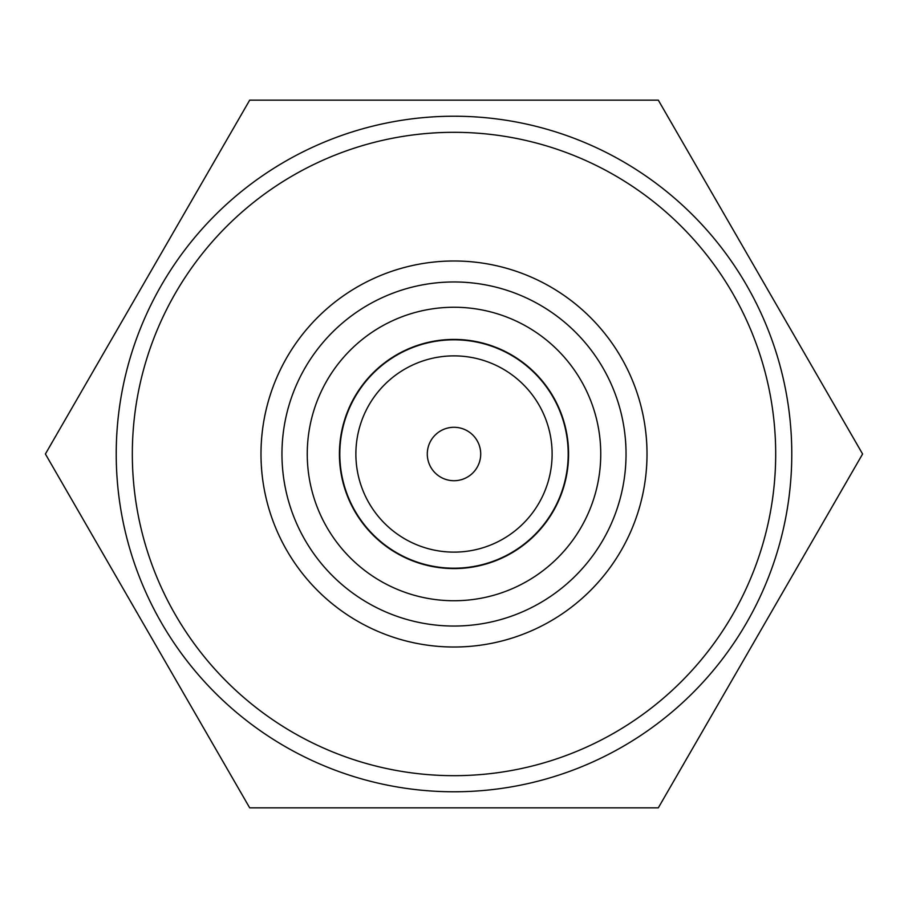 <?xml version="1.0" encoding="UTF-8"?>
<svg xmlns="http://www.w3.org/2000/svg" width="908" height="908" viewBox="0 0 908 908"><rect width="100%" height="100%" fill="white"/><g stroke="black" fill="none" stroke-linecap="round" stroke-linejoin="round"><path stroke-width="1.36" d="M791.776 454A337.776 337.776 0 0 1 285.112 746.524A337.776 337.776 0 0 1 285.112 161.476A337.776 337.776 0 0 1 791.776 454M658.3 100.141L862.6 454L658.3 807.859L249.7 807.859L45.4 454L249.7 100.141L658.3 100.141M775.693 454A321.693 321.693 0 0 1 293.159 732.586A321.693 321.693 0 0 1 293.159 175.414A321.693 321.693 0 0 1 775.693 454M455.941 480.638A26.707 26.707 0 0 0 476.098 439.007A26.707 26.707 0 0 0 429.961 442.366A26.707 26.707 0 0 0 455.941 480.638M461.128 551.86A98.121 98.121 0 0 0 535.187 398.896A98.121 98.121 0 0 0 365.686 411.245A98.121 98.121 0 0 0 461.128 551.86M462.297 567.897A114.204 114.204 0 0 0 548.489 389.861A114.204 114.204 0 0 0 351.214 404.242A114.204 114.204 0 0 0 462.297 567.897M466.496 625.589A172.043 172.043 0 0 0 596.352 357.389A172.043 172.043 0 0 0 299.152 379.033A172.043 172.043 0 0 0 466.496 625.589M468.029 646.507A193.018 193.018 0 0 0 613.706 345.608A193.018 193.018 0 0 0 280.277 369.897A193.018 193.018 0 0 0 468.029 646.507A193.018 193.018 0 0 0 613.706 345.608A193.018 193.018 0 0 0 280.277 369.897A193.018 193.018 0 0 0 468.029 646.507M462.32 568.283A114.59 114.59 0 0 0 548.807 389.646A114.59 114.59 0 0 0 350.863 404.071A114.59 114.59 0 0 0 462.32 568.283M464.658 600.358A146.744 146.744 0 0 0 575.422 371.588A146.744 146.744 0 0 0 321.92 390.054A146.744 146.744 0 0 0 464.658 600.358"/></g></svg>
